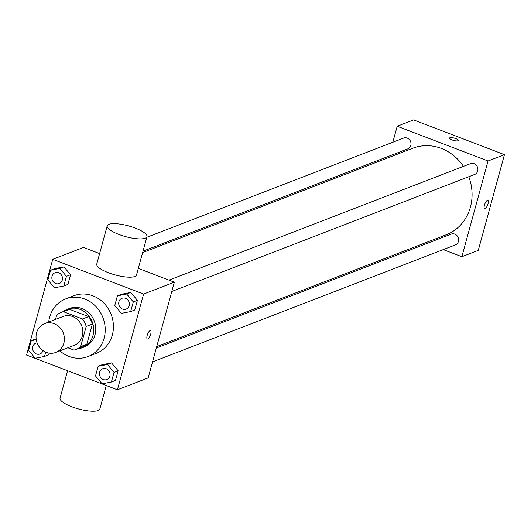 <?xml version="1.0" encoding="UTF-8"?>
<svg xmlns="http://www.w3.org/2000/svg" width="531" height="531" viewBox="0 0 531 531"><rect width="100%" height="100%" fill="white"/><g stroke="black" fill="none" stroke-linecap="round" stroke-linejoin="round"><path stroke-width="0.8" d="M54.142 323.658A15.459 13.985 68.9 0 1 64.37 338.108A15.459 13.985 68.9 0 1 55.788 352.438A15.459 13.985 68.9 0 1 37.17 343.053A15.459 13.985 68.9 0 1 44.644 323.598A15.459 13.985 68.9 0 1 54.142 323.658M44.644 323.598L63.096 316.469A15.459 13.985 68.9 0 1 72.594 316.529A15.459 13.985 68.9 0 1 82.823 330.979A15.459 13.985 68.9 0 1 74.24 345.309L55.788 352.438M88.637 316.615A19.952 18.047 68.9 0 1 92.341 324.083L86.825 344.234L80.672 346.61L86.188 326.459A19.952 18.047 68.9 0 0 82.484 318.992L88.637 316.615L69.515 309.301A19.952 18.047 68.9 0 0 67.629 309.898L61.477 312.274A19.952 18.047 68.9 0 0 56.658 315.168L55.503 319.403M67.875 347.765L73.975 350.102A19.952 18.047 68.9 0 0 75.86 349.498A19.952 18.047 68.9 0 0 80.672 346.61M82.484 318.992L63.362 311.677A19.952 18.047 68.9 0 0 61.477 312.274M92.341 324.083L86.188 326.459M69.515 309.301L63.362 311.677M86.825 344.234A19.952 18.047 68.9 0 1 82.006 347.121L75.86 349.498M77.645 348.807A20.609 18.645 -111.1 0 0 82.245 347.739A20.609 18.645 -111.1 0 0 92.991 335.459A20.609 18.645 -111.1 0 0 87.343 314.199A20.609 18.645 -111.1 0 0 67.391 309.288A20.609 18.645 -111.1 0 0 63.262 311.584M67.391 309.288L69.442 308.491A20.609 18.645 68.9 0 1 82.106 308.577A20.609 18.645 68.9 0 1 95.042 334.669A20.609 18.645 68.9 0 1 84.296 346.949L82.245 347.739M48.706 322.025A30.917 27.964 68.9 0 1 65.725 298.88A30.917 27.964 68.9 0 1 84.728 298.999A30.917 27.964 68.9 0 1 105.178 327.906A30.917 27.964 68.9 0 1 88.013 356.56A30.917 27.964 68.9 0 1 59.85 350.865M65.725 298.88L73.928 295.714A30.917 27.964 68.9 0 1 92.925 295.833A30.917 27.964 68.9 0 1 113.382 324.733A30.917 27.964 68.9 0 1 96.211 353.394L88.013 356.56M111.391 382.028L115.492 380.442L118.141 370.771L111.51 362.892L102.237 364.691L98.142 366.271L95.494 375.948L102.118 383.82L111.391 382.028L114.039 372.35L107.415 364.478L98.142 366.271M35.371 339.117L31.269 340.703L28.628 350.374L35.252 358.252L44.524 356.454L45.706 352.139M48.626 354.867L49.104 353.128L48.626 354.867L44.524 356.454M26.55 355.047L117.404 389.787L143.589 294.061L52.735 259.32L26.55 355.047M130.666 311.571L134.768 309.985L137.416 300.314L130.785 292.435L121.513 294.234L117.411 295.82L114.769 305.491L121.393 313.363L130.666 311.571L133.314 301.9L126.683 294.021L117.411 295.82M63.8 285.997L67.902 284.417L70.543 274.746L63.919 266.867L54.647 268.666L50.545 270.246L47.903 279.917L54.527 287.795L63.8 285.997L66.448 276.326L59.817 268.454L50.545 270.246M117.404 389.787L148.156 377.906L174.347 282.18L143.589 294.061M150.094 330.607A4.507 1.493 -69.1 0 1 150.558 330.581A4.507 1.493 -69.1 0 1 150.339 335.326A4.507 1.493 -69.1 0 1 147.339 339.004A4.507 1.493 -69.1 0 1 147.339 334.875A4.507 1.493 -69.1 0 1 150.094 330.607M174.347 282.18L138.306 268.394M99.616 253.599L83.493 247.439L52.735 259.32M146.974 236.707L136.5 274.998A20.609 5.556 -164.7 0 1 115.147 274.919A20.609 5.556 -164.7 0 1 96.735 264.119L107.209 225.828A20.609 5.556 -164.7 0 1 135.292 228.104A20.609 5.556 -164.7 0 1 146.974 236.707A20.609 5.556 -164.7 0 1 125.628 236.634A20.609 5.556 -164.7 0 1 107.209 225.828M67.57 370.731L60.069 398.137A20.609 5.556 15.3 0 0 71.751 406.746A20.609 5.556 15.3 0 0 99.835 409.016L106.26 385.526M150.558 330.581A4.507 1.493 -69.1 0 1 150.339 335.326A4.507 1.493 -69.1 0 1 147.339 339.004M142.627 252.597L412.813 148.222A46.376 41.949 68.9 0 1 441.314 148.408A46.376 41.949 68.9 0 1 463.457 166.362M468.793 176.723A46.376 41.949 68.9 0 1 446.239 234.748L156.725 346.59M143.018 251.17L407.815 148.872A5.795 5.237 -111.1 0 0 410.616 141.585A5.795 5.237 -111.1 0 0 403.646 138.067L146.815 237.284M156.333 348.017L451.237 234.091A5.795 5.237 68.9 0 1 454.795 234.118A5.795 5.237 68.9 0 1 458.625 239.534A5.795 5.237 68.9 0 1 455.412 244.897L152.536 361.903M168.977 280.122L470.512 163.641A5.795 5.237 68.9 0 1 474.07 163.661A5.795 5.237 68.9 0 1 477.9 169.077A5.795 5.237 68.9 0 1 474.687 174.447L171.812 291.453M443.246 249.597L461.857 256.719L488.049 160.993L397.195 126.252L392.814 142.248M389.017 156.134L388.626 157.568M425.424 242.786L427.09 243.424M488.049 160.993L504.45 154.654L478.265 250.38L461.857 256.719M487.378 200.313A4.507 1.493 -69.1 0 1 487.843 200.287A4.507 1.493 -69.1 0 1 487.624 205.032A4.507 1.493 -69.1 0 1 484.617 208.71A4.507 1.493 -69.1 0 1 484.617 204.581A4.507 1.493 -69.1 0 1 487.378 200.313M504.45 154.654L413.596 119.913L397.195 126.252M455.691 138.571A4.507 1.215 -164.7 0 1 458.246 140.456A4.507 1.215 -164.7 0 1 453.58 140.436A4.507 1.215 -164.7 0 1 449.551 138.073A4.507 1.215 -164.7 0 1 455.691 138.571M449.551 138.073A4.507 1.215 -164.7 0 1 455.691 138.578A4.507 1.215 -164.7 0 1 458.246 140.456M487.836 200.287A4.507 1.493 -69.1 0 1 487.617 205.032A4.507 1.493 -69.1 0 1 484.617 208.71M55.071 272.728L55.085 272.722A5.795 5.237 68.9 0 1 55.085 272.722A5.795 5.237 68.9 0 1 58.642 272.742A5.795 5.237 68.9 0 1 62.479 278.158A5.795 5.237 68.9 0 1 59.26 283.527A5.795 5.237 68.9 0 1 59.253 283.527A5.795 5.237 68.9 0 1 52.27 280.016A5.795 5.237 68.9 0 1 55.071 272.728A5.795 5.237 68.9 0 1 58.629 272.748A5.795 5.237 68.9 0 1 62.459 278.164A5.795 5.237 68.9 0 1 59.246 283.534L59.26 283.527M67.902 284.417L70.543 274.746L66.448 276.326M70.543 274.746L63.919 266.867L59.817 268.454M63.919 266.867L54.647 268.666M36.261 339.734L31.269 340.703M39.971 353.985A5.795 5.237 68.9 0 0 42.971 350.593A5.795 5.237 68.9 0 1 39.984 353.978A5.795 5.237 68.9 0 1 39.978 353.985L39.971 353.985A5.795 5.237 68.9 0 1 32.995 350.473A5.795 5.237 68.9 0 1 35.796 343.179A5.795 5.237 68.9 0 1 35.809 343.172A5.795 5.237 68.9 0 1 37.104 342.873M35.809 343.172L35.796 343.179A5.795 5.237 68.9 0 1 37.104 342.88M125.515 298.316A5.795 5.237 68.9 0 1 129.345 303.725A5.795 5.237 68.9 0 1 126.126 309.095A5.795 5.237 68.9 0 1 126.119 309.102A5.795 5.237 68.9 0 1 119.136 305.59A5.795 5.237 68.9 0 1 121.938 298.296A5.795 5.237 68.9 0 1 121.951 298.289A5.795 5.237 68.9 0 1 125.515 298.316M134.768 309.985L137.416 300.314L133.314 301.9M137.416 300.314L130.785 292.435L126.683 294.021M130.785 292.435L121.513 294.234M121.951 298.289L121.938 298.296A5.795 5.237 68.9 0 1 125.495 298.322A5.795 5.237 68.9 0 1 129.325 303.732A5.795 5.237 68.9 0 1 126.112 309.102L126.112 309.102M102.662 368.753L102.682 368.746A5.795 5.237 68.9 0 1 102.682 368.746A5.795 5.237 68.9 0 1 106.24 368.766A5.795 5.237 68.9 0 1 110.07 374.182A5.795 5.237 68.9 0 1 106.85 379.552A5.795 5.237 68.9 0 1 106.844 379.552A5.795 5.237 68.9 0 1 99.861 376.041A5.795 5.237 68.9 0 1 102.662 368.753A5.795 5.237 68.9 0 1 106.22 368.773A5.795 5.237 68.9 0 1 110.056 374.189A5.795 5.237 68.9 0 1 106.837 379.559L106.85 379.552M115.492 380.442L118.141 370.771L114.039 372.35M118.141 370.771L111.51 362.892L107.415 364.478M111.51 362.892L102.237 364.691"/></g></svg>
